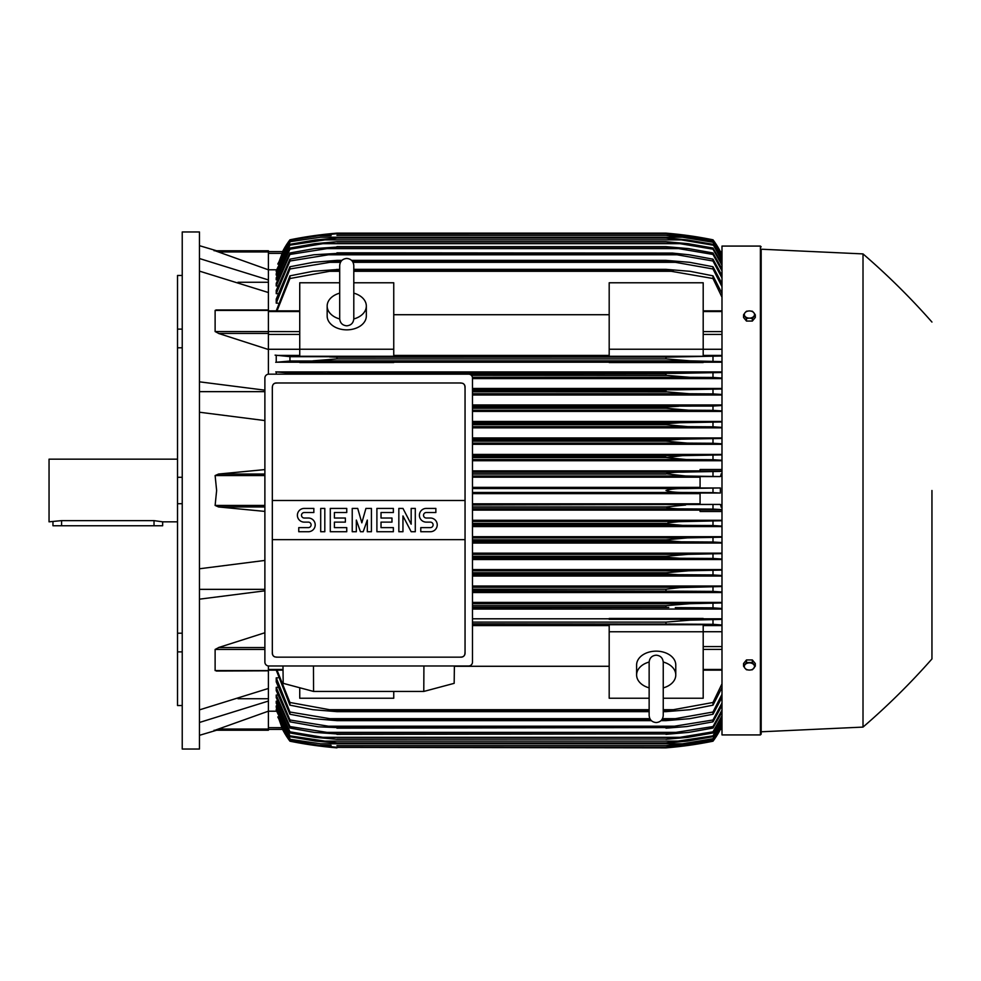 <?xml version="1.0" encoding="UTF-8"?>
<svg xmlns="http://www.w3.org/2000/svg" width="981" height="981" viewBox="0 0 981 981"><rect width="100%" height="100%" fill="white"/><g stroke="black" fill="none" stroke-linecap="round" stroke-linejoin="round"><path stroke-width="1.47" d="M353.798 318.751L353.798 265.495C353.381 261.216 351.026 258.861 346.747 258.444C342.467 258.861 340.113 261.216 339.696 265.495L339.696 318.764C340.113 323.043 342.467 325.398 346.747 325.815C351.026 325.398 353.381 323.043 353.798 318.764L353.798 318.727M339.696 293.16L339.696 293.16A19.583 13.844 180 0 0 327.164 306.035L327.164 316.005A19.583 13.844 180 0 0 346.747 329.849A19.583 13.844 180 0 0 366.33 316.005L366.33 306.035A19.583 13.844 180 0 1 353.798 318.96M339.696 318.96A19.583 13.844 180 0 1 327.164 306.035M353.798 265.495L353.798 293.16A19.583 13.844 180 0 1 366.33 306.035M393.749 349.236L393.749 356.275L299.745 356.275L299.745 349.236L393.749 349.236L393.749 282.773L353.798 282.773M299.745 349.236L299.745 282.773L339.696 282.773M393.749 314.717L609.189 314.717M609.189 355.404L393.749 355.404M703.193 349.236L703.193 356.275L609.189 356.275L609.189 282.773L703.193 282.773L703.193 349.236L609.189 349.236M299.745 349.273L268.402 349.273M268.402 374.178L268.402 292.534L199.462 271.124M218.984 333.565L215.121 331.553L215.121 310.425L216.041 309.984M268.402 349.506L218.542 333.442L268.402 333.442M199.462 381.83L264.882 390.168M199.462 391.652L264.882 391.652M264.882 420.567L199.462 412.228M264.882 511.408L218.542 506.956L215.121 505.436L216.629 490.5L215.121 475.564L218.542 474.044L264.882 469.592M237.978 282.27L268.402 282.27M199.462 258.53L268.402 279.941L268.402 269.824L215.121 250.78L268.402 250.78L216.629 250.78L199.462 245.679M199.462 231.97L199.462 749.03L182.233 749.03L182.233 231.97L199.462 231.97M182.233 651.887L177.524 651.887L177.524 633.211L182.233 633.211M177.524 651.887L177.524 705.535L182.233 705.535M177.524 275.465L182.233 275.465L177.524 275.465L177.524 329.113L182.233 329.113M182.233 347.789L177.524 347.789L177.524 329.113M182.233 503.707L177.524 503.707L177.524 477.293L182.233 477.293M177.524 503.707L177.524 633.211M177.524 347.789L177.524 477.293M177.524 459.169L49.05 459.169L49.05 521.831L61.582 520.629L154.029 520.629L162.65 521.831L177.524 521.831M52.962 521.831L52.962 525.755L162.65 525.755L162.65 521.831M237.978 698.73L268.402 698.73M199.462 709.876L268.402 688.466L268.402 670.575L215.121 670.575L215.121 649.447L218.984 647.435M199.462 589.348L264.882 589.348M264.882 590.832L199.462 599.17M199.462 568.772L264.882 560.433M315.024 360.812L316.495 360.775M317.856 360.714L319.193 360.64M320.579 360.554L322.111 360.456M329.518 356.925L336.949 357.158L336.949 358.887L665.989 358.887L665.989 357.158L721.991 356.017M333.736 356.998L331.615 356.949M329.53 356.925L673.407 356.925L289.947 356.679L289.947 361.008L689.937 360.849L312.951 360.849M667.644 357.059L336.949 357.158M472.486 410.205L688.601 410.205L665.989 408.243L472.486 408.243L665.989 408.243L665.989 407.054L678.558 406.281M721.991 410.916L712.991 410.352L712.991 406.073L472.486 406.281L678.594 406.281L665.989 407.054L472.486 407.054M472.486 393.749L689.165 393.749L665.989 391.787L472.486 391.787L666.516 391.897M472.486 390.389L665.989 390.389L472.486 389.837L677.037 389.837L721.991 389.016M289.947 374.166L289.947 373.148L334.165 373.553M472.401 377.293L689.655 377.293L665.989 375.343L471.358 375.343L666.59 375.441M336.949 374.166L665.989 373.761L327.617 373.381L675.32 373.381L721.991 372.522M720.336 251.565L721.991 251.565M215.146 730.195L268.402 711.176L268.402 701.059L199.462 722.47M760.385 734.928L760.385 246.072L721.991 246.072L721.991 734.928L760.385 734.928L761.17 734.144L761.17 490.5L761.17 734.144M472.486 607.619L668.76 607.447M472.486 624.075L673.407 624.075L472.486 623.842M669.201 624.002L671.323 624.051M687.926 620.176L686.442 620.225M685.081 620.286L683.757 620.36M682.359 620.433L680.839 620.544M761.17 249.211L761.17 490.5L761.17 249.211L863.01 253.907L863.01 727.093L761.17 731.789M931.95 490.5L931.95 658.938L931.95 490.5M755.296 666.16L755.296 663.536L752.353 659.943L746.48 659.943L743.537 663.536L743.537 666.16L745.008 668.282A5.089 3.605 0 0 1 744.321 666.479A5.089 3.605 0 0 1 745.008 664.677A5.089 3.605 0 0 1 749.41 662.874A5.089 3.605 0 0 1 753.825 664.677A5.089 3.605 0 0 1 754.512 666.479A5.089 3.605 0 0 1 753.825 668.282A5.089 3.605 0 0 1 749.41 670.072L752.353 669.753L755.296 666.16L752.353 662.555L746.48 662.555L743.537 666.16M746.48 669.753L749.41 670.072A5.089 3.605 0 0 1 745.008 668.282L746.48 669.753M752.353 659.943L752.353 662.555M746.48 659.943L746.48 662.555M268.402 701.059L268.402 688.466M264.882 647.558L218.542 647.558L264.882 632.745M218.542 670.82L215.121 670.575M609.189 618.803L472.486 618.803M721.991 618.803L703.193 618.803M472.486 609.054L721.991 609.054M721.991 602.408L472.486 602.408M472.486 592.536L721.991 592.536M721.991 586L472.486 586M472.486 576.031L721.991 576.031M721.991 569.581L472.486 569.581M472.486 559.538L721.991 559.538M721.991 553.149L472.486 553.149M472.486 543.057L721.991 543.057M721.991 536.705L472.486 536.705M472.486 526.576L721.991 526.576M721.991 520.261L472.486 520.261M721.991 511.493L700.066 511.493L700.066 509.912L721.991 509.912M472.486 510.108L700.066 510.108M700.066 503.817L472.486 503.817M472.486 493.639L700.066 493.639M268.402 665.964L268.402 670.575M268.402 670.82L216.372 671.029M472.486 492.462L684.664 492.462C675.835 492.499 669.606 491.849 665.989 490.5C669.937 489.114 676.167 488.452 684.664 488.538L720.361 487.962L700.066 487.962L700.066 476.57L720.152 476.57L685.596 476.006L665.989 473.798C669.704 472.609 675.59 472.045 683.647 472.094L721.991 471.383M472.486 488.538L684.664 488.538M472.486 504.994L720.152 504.43L700.066 504.43L700.066 493.038L720.361 493.038L712.991 492.621L712.991 488.379M712.991 492.621L684.664 492.462M720.361 493.038L720.361 487.962M700.066 487.361L472.486 487.361M472.486 476.006L685.596 476.006M472.486 477.183L700.066 477.183M472.486 474.044L665.989 474.044M472.486 473.798L665.989 473.798M712.991 476.165L712.991 471.922M472.486 472.094L683.647 472.094M472.486 506.956L665.989 506.956L685.596 504.994M472.486 508.906L683.647 508.906C675.541 508.943 669.655 508.379 665.989 507.202L472.486 507.202M721.991 509.617L712.991 509.078L712.991 504.835M712.991 509.078L683.647 508.906M472.486 525.362L682.531 525.362L665.989 523.903L472.486 523.903M665.989 523.903L668.319 522.75L678.631 521.684L721.991 520.752M472.486 523.4L665.989 523.4M721.991 526.086L712.991 525.534L712.991 521.291M712.991 525.534L682.531 525.362M472.486 521.451L686.467 521.451M472.486 541.819L681.329 541.819L665.989 540.592L472.486 540.592M665.989 540.592L665.989 539.857L687.252 537.895L721.991 537.196M472.486 539.857L665.989 539.857M721.991 542.554L712.991 542.003L712.991 537.735M712.991 542.003L681.329 541.819M472.486 537.895L687.252 537.895M472.486 558.263L680.017 558.263L665.989 557.282L472.486 557.282M665.989 557.282L665.989 556.301L687.963 554.351L721.991 553.64M472.486 556.301L665.989 556.301M721.991 559.023L712.991 558.459L712.991 554.191M712.991 558.459L680.017 558.263M472.486 554.351L687.963 554.351M472.486 574.719L678.594 574.719L665.989 573.946L472.486 573.946M665.989 573.946L665.989 572.757L688.601 570.795L721.991 570.084M472.486 572.757L665.989 572.757M721.991 575.504L712.991 574.927L712.991 570.648M712.991 574.927L678.594 574.719M472.486 570.795L688.601 570.795M472.486 591.163L677.037 591.163L472.486 590.611M665.989 590.611L665.989 589.213L679.784 587.619L721.991 586.528M472.486 589.213L665.989 589.213M721.991 591.984L712.991 591.384L712.991 587.092M712.991 591.384L677.037 591.163M472.486 587.251L689.165 587.251M472.486 605.657L665.989 605.657L665.989 607.239L472.486 607.239M665.989 605.657L689.655 603.707L721.991 602.947M721.991 608.478L712.991 607.852L712.991 603.548M712.991 607.852L675.32 607.619M472.486 603.707L689.655 603.707M703.193 619.318L703.193 618.459L609.189 618.459L609.189 619.318L703.193 619.318M665.989 623.842L665.989 622.113L690.06 620.151L721.991 619.379M472.486 622.113L665.989 622.113M721.991 624.983L712.991 624.321L712.991 619.992M712.991 624.321L673.407 624.075M393.749 691.446L393.749 698.227L299.745 698.227L299.745 687.755M472.486 625.596L609.189 625.596M609.189 666.283L454.375 666.283M649.14 698.227L609.189 698.227L609.189 624.725L703.193 624.725L703.193 698.227L663.242 698.227M609.189 631.764L703.193 631.764M663.242 707.706L663.242 715.505C662.825 719.784 660.471 722.139 656.191 722.556C651.911 722.139 649.557 719.784 649.14 715.505L649.14 687.84A19.583 13.844 0 0 1 636.608 674.965L636.608 664.995A19.583 13.844 0 0 1 656.191 651.151A19.583 13.844 0 0 1 675.774 664.995L675.774 674.965A19.583 13.844 0 0 1 663.242 687.889L663.242 687.84M663.242 662.04A19.583 13.844 0 0 1 675.774 674.965M663.242 715.505L663.242 662.236C662.825 657.957 660.471 655.602 656.191 655.185C651.911 655.602 649.557 657.957 649.14 662.236L649.14 662.273M636.608 674.965A19.583 13.844 0 0 1 649.14 662.04M423.915 665.989L423.78 691.446L313.577 691.446L313.454 665.989M282.982 665.989L283.19 683.34L313.577 691.446M423.78 691.446L454.166 683.34L454.387 665.989M468.562 665.989L268.794 665.989A3.912 3.912 0 0 1 264.882 662.065L264.882 378.077A3.912 3.912 0 0 1 268.794 374.166L468.562 374.166A3.912 3.912 0 0 1 472.486 378.077L472.486 662.065A3.912 3.912 0 0 1 468.562 665.989M461.119 382.982L276.237 382.982A3.912 3.912 0 0 0 273.466 384.123M274.741 656.878A3.912 3.912 0 0 1 272.326 653.248L272.326 500.494L465.043 500.494L465.043 386.894A3.912 3.912 0 0 0 462.615 383.277M461.119 657.172L276.237 657.172L461.119 657.172A3.912 3.912 0 0 0 465.043 653.248L465.043 539.66L272.326 539.66M465.043 539.66L465.043 500.494L272.326 500.494L272.326 386.894M464.969 652.5C465.043 655.639 463.51 657.172 460.371 657.098M276.998 657.098C273.846 657.172 272.313 655.639 272.399 652.5M430.377 531.727A6.855 6.855 0 0 0 437.232 524.872A6.855 6.855 0 0 0 430.377 518.017L426.257 518.017A2.747 2.747 0 0 1 423.522 515.27A2.747 2.747 0 0 1 426.257 512.536L435.858 512.536L435.858 508.416L426.257 508.416A6.855 6.855 0 0 0 419.402 515.27A6.855 6.855 0 0 0 426.257 522.125L430.377 522.125A2.747 2.747 0 0 1 433.112 524.872A2.747 2.747 0 0 1 430.377 527.619L420.775 527.619L420.775 531.727L430.377 531.727M393.356 527.619L393.356 531.727L376.9 531.727L376.9 508.416L393.356 508.416L393.356 512.536L381.02 512.536L381.02 518.017L391.983 518.017L391.983 522.125L381.02 522.125L381.02 527.619L393.356 527.619M346.747 527.619L346.747 531.727L330.29 531.727L330.29 508.416L346.747 508.416L346.747 512.536L334.411 512.536L334.411 518.017L345.373 518.017L345.373 522.125L334.411 522.125L334.411 527.619L346.747 527.619M308.353 531.727A6.855 6.855 0 0 0 315.208 524.872A6.855 6.855 0 0 0 308.353 518.017L304.245 518.017A2.747 2.747 0 0 1 301.498 515.27A2.747 2.747 0 0 1 304.245 512.536L313.846 512.536L313.846 508.416L304.245 508.416A6.855 6.855 0 0 0 297.39 515.27A6.855 6.855 0 0 0 304.245 522.125L308.353 522.125A2.747 2.747 0 0 1 311.1 524.872A2.747 2.747 0 0 1 308.353 527.619L298.764 527.619L298.764 531.727L308.353 531.727M324.809 508.416L324.809 531.727L320.701 531.727L320.701 508.416L324.809 508.416M356.336 520.077L356.336 531.727L352.228 531.727L352.228 508.416L357.709 508.416L361.83 522.812L365.938 508.416L371.419 508.416L371.419 531.727L367.311 531.727L367.311 520.077L363.191 531.727L360.456 531.727L356.336 520.077M402.958 515.957L402.958 531.727L398.838 531.727L398.838 508.416L402.958 508.416L411.174 524.185L411.174 508.416L415.294 508.416L415.294 531.727L411.174 531.727L402.958 515.957M272.399 387.642C272.313 384.503 273.846 382.97 276.985 383.056M460.371 383.056C463.51 382.97 465.043 384.503 464.969 387.642M268.402 292.534L268.402 279.941M214.091 250.78C217.488 250.78 217.488 250.78 214.091 250.78M268.402 269.824L268.402 250.78M331.1 235.636L319.291 235.636L289.947 240.222L282.786 251.602L268.402 251.602L282.786 251.602L278.175 264.061M282.577 251.602A78.345 78.345 0 0 1 289.947 239.805L282.577 251.602L283.374 251.602M289.947 239.805L289.947 239.818A391.701 391.701 0 0 1 336.949 233.147L318.273 235.109L289.947 239.818M323.08 234.52L318.273 235.109L321.547 235.109M681.39 235.109L665.989 233.147L336.949 233.147L326.415 234.14M671.838 235.636L683.647 235.636L665.989 233.674L685.596 235.636L712.991 240.222L720.361 251.602A78.345 78.345 0 0 0 712.991 239.805L682.727 234.864M719.563 251.602L720.361 251.602L712.991 239.818A391.701 391.701 0 0 0 665.989 233.147M668.478 233.355L671.102 233.601M676.485 234.14L678.067 234.312M276.483 269.787L268.402 269.787M289.947 240.504L277.795 264.061M289.947 240.222L317.329 235.636L336.949 233.699L319.217 235.648M665.989 233.699L336.949 233.699M336.949 233.674L665.989 233.674M721.991 255.796L712.991 240.222M712.991 240.504L683.647 235.636M720.177 251.602L720.949 253.343L720.152 251.602L721.991 251.602L720.361 251.602M214.091 730.22C217.488 730.22 217.488 730.22 214.091 730.22M218.542 729.067L268.402 729.067L268.402 730.22L216.629 730.22L199.462 735.321M268.402 730.22L215.121 730.22M268.402 711.176L268.402 729.067M278.175 716.939L282.577 729.398L289.947 741.182A78.345 78.345 0 0 1 282.577 729.398L283.374 729.398M282.577 729.398L268.402 729.398L282.749 729.263M289.947 741.182L318.273 745.891L336.949 747.853A391.701 391.701 0 0 1 289.947 741.195M331.639 747.387L665.989 747.853L684.664 745.891L712.991 741.182A78.345 78.345 0 0 0 720.361 729.398L712.991 740.778L685.596 745.364L665.989 747.301L712.991 740.496L721.991 725.204M326.415 746.86L318.273 745.891L321.547 745.891M681.39 745.891L684.664 745.891M680.348 746.418L678.067 746.688M676.485 746.86L665.989 747.853A391.701 391.701 0 0 0 712.991 741.195L720.361 729.398L719.563 729.398M319.217 745.352L336.949 747.301L317.329 745.364L289.947 740.778L282.786 729.398M336.949 747.326L665.989 747.326M336.949 747.301L665.989 747.301M277.795 716.939L289.947 740.496L319.291 745.364L331.1 745.364M671.838 745.364L683.647 745.364M268.402 711.213L276.483 711.213M746.48 321.057L746.48 318.445L749.41 318.126A5.089 3.605 180 0 1 745.008 316.323A5.089 3.605 180 0 1 744.321 314.521A5.089 3.605 180 0 1 745.008 312.718L743.537 314.84L743.537 317.464L746.48 321.057L752.353 321.057L755.296 317.464L755.296 314.84L753.825 312.718A5.089 3.605 180 0 1 754.512 314.521A5.089 3.605 180 0 1 753.825 316.323A5.089 3.605 180 0 1 749.41 318.126L752.353 318.445L755.296 314.84M752.353 321.057L752.353 318.445M749.41 310.928A5.089 3.605 180 0 1 753.825 312.718L752.353 311.247L749.41 310.928L746.48 311.247L745.008 312.718A5.089 3.605 180 0 1 749.41 310.928M743.537 314.84L746.48 318.445M720.361 729.398L721.991 729.398L720.152 729.398L721.991 725.364M276.237 670.146L289.947 705.155L289.947 702.482L329.53 709.692L649.14 709.692L329.53 709.692M276.716 709.251L276.237 710.195L289.947 739.294L320.407 743.782L682.531 743.782L712.991 738.73L721.991 723.279M276.924 705.891L276.237 705.891L276.237 707.338L289.947 736.694L289.947 735.848L336.949 742.924L315.686 741.109L289.947 736.694M277.132 701.182L276.237 701.182L276.237 703.169L289.947 732.966L289.947 731.801L322.921 737.332L680.017 737.332L712.991 731.801L721.991 715.799M277.341 695.038L276.237 695.038L276.237 697.626L289.947 728.037L289.947 726.553L336.949 733.947L314.337 732.39L289.947 728.037M277.562 687.325L276.237 687.325L276.237 690.587L289.947 721.832L289.947 719.993L336.949 727.583L318.089 726.798L289.947 721.832M277.77 677.846L276.237 677.846L276.237 681.893L289.947 714.254L289.947 712.022L336.949 719.846L336.949 720.643L313.282 718.681L289.947 714.254M276.237 677.846L289.947 712.022M336.949 719.846L650.636 719.846M661.746 719.846L675.32 718.681L712.991 712.022L721.991 694.303M336.949 720.643L651.359 720.643M661.022 720.643L665.989 720.643L665.989 719.846M327.617 718.681L649.9 718.681L327.617 718.681M662.482 718.681L675.32 718.681L662.482 718.681M721.991 697.393L712.991 714.254L689.655 718.681L665.989 720.643M712.991 714.254L712.991 712.022M276.237 687.325L289.947 719.993M336.949 727.583L665.989 727.583L712.991 719.993L721.991 702.997M336.949 728.172L665.989 727.583M721.991 705.511L712.991 721.832L686.896 726.541L665.989 728.172M712.991 721.832L712.991 719.993M325.9 726.21L677.037 726.21M276.237 695.038L289.947 726.553M336.949 733.947L665.989 733.947L712.991 726.553L721.991 710.109M336.949 734.352L665.989 733.947M721.991 712.132L712.991 728.037L688.601 732.39L665.989 734.352M712.991 728.037L712.991 726.553M324.343 732.39L678.594 732.39M276.237 701.182L289.947 731.801M322.896 737.332L336.949 739.294L314.975 737.332L289.947 732.966M336.949 739.036L665.989 739.036L680.017 737.332M336.949 739.294L665.989 739.036M721.991 717.356L712.991 732.966L687.963 737.332L665.989 739.294M712.991 732.966L712.991 731.801M276.237 705.891L289.947 735.848M336.949 742.924L665.989 742.924L712.991 735.848L721.991 720.164M336.949 743.071L665.989 742.924M721.991 721.305L712.991 736.694L687.252 741.109L665.989 743.071M712.991 736.694L712.991 735.848M321.609 741.109L681.329 741.109M276.237 709.251L289.947 738.73M320.358 743.77L289.947 739.294M336.949 745.67L665.989 745.67L682.531 743.782M336.949 745.732L665.989 745.67M721.991 724.027L712.991 739.294L686.467 743.782L665.989 745.732M277.022 670.146L289.947 702.482M329.518 709.692L336.949 710.612L336.949 711.654L312.878 709.692L289.947 705.155M336.949 710.612L649.14 710.612M663.242 710.612L673.407 709.692L712.991 702.482L721.991 683.806M336.949 711.654L649.14 711.654M663.242 711.654L665.989 711.654L665.989 710.612M663.242 709.692L673.407 709.692L663.242 709.692M721.991 687.583L712.991 705.155L690.06 709.692L665.989 711.654M712.991 705.155L712.991 702.482M703.193 631.727L721.991 631.727M703.193 625.596L721.991 625.596M721.991 507.582L720.152 504.43M720.152 476.57L721.991 473.418M721.991 471.088L700.066 471.088L700.066 469.507L721.991 469.507M700.066 470.892L472.486 470.892M472.486 460.739L721.991 460.739M721.991 454.424L472.486 454.424M472.486 444.295L721.991 444.295M721.991 437.943L472.486 437.943M472.486 427.851L721.991 427.851M721.991 421.462L472.486 421.462M472.486 411.419L721.991 411.419M721.991 404.969L472.486 404.969M472.486 395L721.991 395M721.991 388.464L472.486 388.464M472.486 378.592L721.991 378.592M721.991 371.946L276.237 371.946L276.237 374.166M703.193 362.197L721.991 362.197M393.749 362.197L609.189 362.197M299.745 355.404L276.237 355.404L276.237 362.197L299.745 362.197M275.82 371.86L291.038 373.197M665.989 375.343L665.989 373.761M721.991 378.053L712.991 377.452L712.991 373.148M712.991 377.452L689.655 377.293M665.989 391.787L665.989 390.389M721.991 394.472L712.991 393.908L712.991 389.616M712.991 393.908L689.165 393.749M712.991 410.352L688.601 410.205M472.486 424.699L665.989 424.699L665.989 423.718L680.017 422.737L721.991 421.977M472.486 423.718L665.989 423.718M472.486 426.649L687.963 426.649L665.989 424.699M721.991 427.36L712.991 426.809L712.991 422.541M712.991 426.809L687.963 426.649M472.486 422.737L680.017 422.737M472.486 441.143L665.989 441.143L665.989 440.408L681.329 439.181L721.991 438.446M472.486 440.408L665.989 440.408M472.486 443.105L687.252 443.105L665.989 441.143M721.991 443.804L712.991 443.265L712.991 438.998M712.991 443.265L687.252 443.105M472.486 439.181L681.329 439.181M472.486 457.6L665.989 457.6L682.531 455.638L721.991 454.914M472.486 457.097L665.989 457.097M472.486 459.549L686.467 459.549L665.989 457.6M721.991 460.248L712.991 459.709L712.991 455.466M712.991 459.709L686.467 459.549M472.486 455.638L682.531 455.638M299.745 362.541L393.749 362.541L393.749 361.682L299.745 361.682L299.745 362.541M609.189 362.541L703.193 362.541L703.193 361.682L609.189 361.682L609.189 362.541M290.781 360.959L275.722 362.296M275.097 355.134L290.486 356.704M721.991 361.621L690.06 360.849L665.989 358.887L336.949 358.887L312.878 360.849M712.991 361.008L712.991 356.679M712.991 406.073L721.991 405.496M721.991 355.404L703.193 355.404M721.991 349.273L703.193 349.273M721.991 297.194L712.991 278.518L665.989 270.388L353.798 270.388M276.237 310.854L289.947 275.845L289.947 278.518L329.53 271.308L339.696 271.308M353.798 271.308L673.407 271.308M289.947 278.518L277.022 310.854M339.696 270.388L329.518 271.308M289.947 275.845L312.878 271.308L339.696 269.346M353.798 269.346L665.989 269.346L690.06 271.308L712.991 275.845L721.991 293.417M336.949 269.346L336.949 270.388M665.989 270.388L665.989 269.346M712.991 278.518L712.991 275.845M289.947 266.746L313.282 262.319L336.949 260.357L336.949 261.154L289.947 268.978L289.947 266.746L276.237 299.107L276.237 303.154L277.77 303.154M289.947 259.168L313.773 254.79L336.949 253.417L289.947 261.007L289.947 259.168L276.237 290.413L276.237 293.675L277.562 293.675M289.947 252.963L314.337 248.61L336.949 247.053L289.947 254.447L289.947 252.963L276.237 283.374L276.237 285.962L277.341 285.962M721.991 265.201L712.991 249.199L680.017 243.668L322.921 243.668L289.947 249.199L289.947 248.034L276.237 277.831L276.237 279.818L277.132 279.818M289.947 244.306L315.686 239.891L336.949 238.076L289.947 245.152L289.947 244.306L276.237 273.662L276.237 275.109L276.924 275.109M721.991 257.721L712.991 242.27L682.531 237.218L320.407 237.218L289.947 241.706L276.237 270.805L276.716 271.749M289.947 242.27L276.237 271.749M289.947 241.706L320.358 237.23M336.949 235.268L666.7 235.281L686.467 237.218L712.991 241.706L721.991 256.973M682.531 237.218L665.989 235.33L336.949 235.33M289.947 245.152L276.237 275.109M336.949 237.929L665.989 237.929L687.252 239.891L712.991 244.306L721.991 259.695M321.609 239.891L681.329 239.891L665.989 238.076L336.949 238.076M721.991 260.836L712.991 244.306M712.991 245.152L681.329 239.891M289.947 249.199L276.237 279.818M289.947 248.034L314.975 243.668L336.949 241.706L322.896 243.668M336.949 241.706L665.989 241.706L687.963 243.668L712.991 248.034L721.991 263.644M680.017 243.668L665.989 241.964L336.949 241.964M712.991 249.199L712.991 248.034M289.947 254.447L276.237 285.962M336.949 246.648L665.989 246.648L688.601 248.61L712.991 252.963L721.991 268.868M324.343 248.61L678.594 248.61L665.989 247.053L336.949 247.053M721.991 270.891L712.991 254.447L712.991 252.963M712.991 254.447L678.594 248.61M289.947 261.007L276.237 293.675M336.949 252.828L672.426 253.073L689.165 254.79L712.991 259.168L721.991 275.489M325.9 254.79L677.037 254.79L665.989 253.417L336.949 253.417M721.991 278.003L712.991 261.007L712.991 259.168M712.991 261.007L677.037 254.79M289.947 268.978L276.237 303.154M336.949 260.357L341.915 260.357M351.578 260.357L665.989 260.357L689.655 262.319L712.991 266.746L721.991 283.607M353.037 262.319L675.32 262.319L665.989 261.154L352.302 261.154M341.192 261.154L336.949 261.154M665.989 261.154L665.989 260.357M327.617 262.319L340.456 262.319M721.991 286.697L712.991 268.978L712.991 266.746M712.991 268.978L675.32 262.319M721.991 255.636L720.949 253.343L721.991 253.343M720.336 729.435L721.991 729.435M268.402 311.541L299.745 311.541M215.121 331.553L299.745 331.603M268.402 334.435L299.745 334.435M268.402 310.425L215.121 310.425M264.882 474.044L218.542 474.044M264.882 475.564L215.121 475.564M264.882 505.436L215.121 505.436M264.882 506.956L218.542 506.956M154.029 525.755L154.029 520.629M61.582 525.755L61.582 520.629M264.882 649.447L215.121 649.447M268.402 669.459L283.019 669.459M268.402 251.933L218.542 251.933M268.402 253.343L281.988 253.343M268.402 727.657L281.988 727.657M721.991 727.657L720.949 727.657M721.991 669.459L703.193 669.459M721.991 649.397L703.193 649.397M721.991 646.565L703.193 646.565M721.991 506.956L720.949 506.956M721.991 504.675L720.152 504.675M721.991 476.325L720.152 476.325M721.991 474.044L720.949 474.044M721.991 334.435L703.193 334.435M721.991 331.603L703.193 331.603M721.991 311.541L703.193 311.541M268.402 310.854L299.745 310.854M268.402 309.971L216.372 309.971M760.385 246.072L761.17 246.856M863.01 727.093C887.56 705.952 910.54 683.23 931.95 658.938M931.95 322.062C910.54 297.77 887.56 275.048 863.01 253.907M268.402 670.146L283.031 670.146M649.14 662.249L649.14 715.505M721.991 670.146L703.193 670.146M721.991 310.854L703.193 310.854"/></g></svg>
